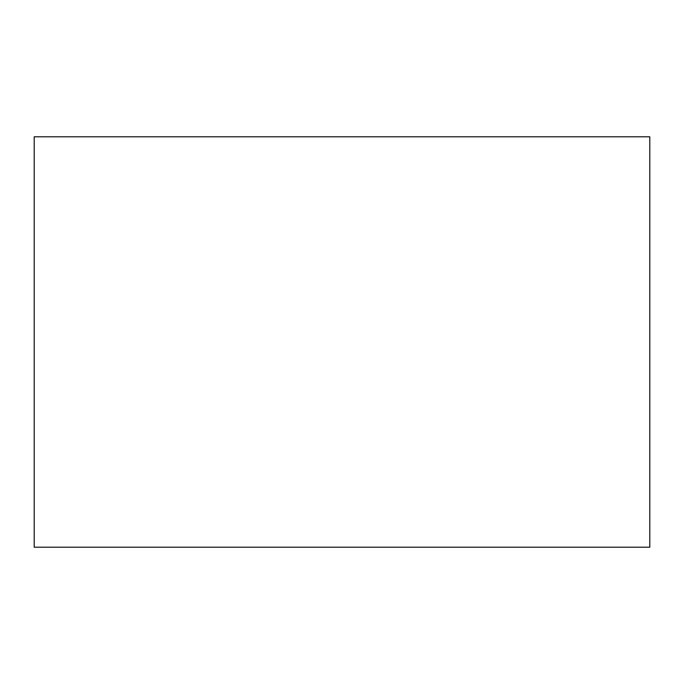 <?xml version="1.0" encoding="UTF-8"?>
<svg xmlns="http://www.w3.org/2000/svg" width="684" height="684" viewBox="0 0 684 684"><rect width="100%" height="100%" fill="white"/><g stroke="black" fill="none" stroke-linecap="round" stroke-linejoin="round"><path stroke-width="1.03" d="M34.2 136.8L34.2 547.2L649.8 547.2L649.8 136.8L34.2 136.8L34.2 547.2L649.8 547.2L649.8 136.8L34.2 136.8"/></g></svg>
